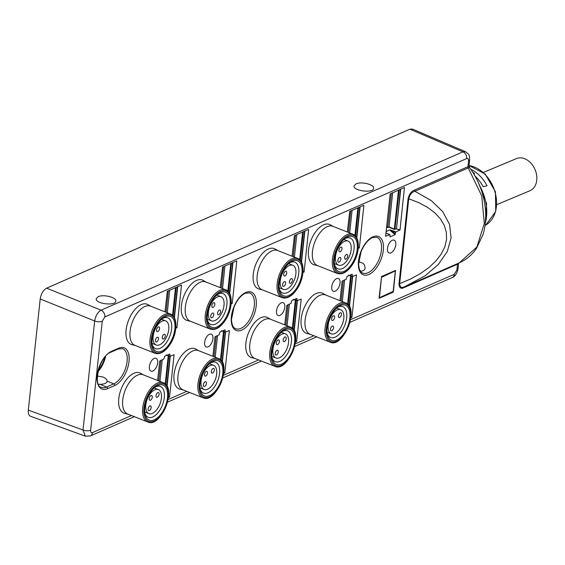 <?xml version="1.0" encoding="UTF-8"?>
<svg xmlns="http://www.w3.org/2000/svg" width="565" height="565" viewBox="0 0 565 565"><rect width="100%" height="100%" fill="white"/><g stroke="black" fill="none" stroke-linecap="round" stroke-linejoin="round"><path stroke-width="0.85" d="M30.545 416.271C28.794 415.48 28.052 413.432 28.321 410.126L83.02 430L85.258 436.116L90.315 435.94A5.502 4.146 66.4 0 0 92.469 432.62C91.149 433.002 90.534 432.211 90.619 430.24A5.502 2.189 -173.9 0 1 83.02 430L94.666 320.984L40.207 298.949L28.321 410.126M40.207 298.949C41.083 293.729 43.223 290.128 46.627 288.157L101.086 310.192C97.731 312.184 95.591 315.779 94.666 320.984A5.502 2.189 -173.9 0 0 102.265 321.224L104.836 316.909A5.502 4.146 -113.6 0 0 101.086 310.192L462.94 151.851A5.502 4.146 66.4 0 1 466.69 158.567C468.004 158.179 468.625 158.977 468.54 160.947L467.926 166.703L468.244 167.925L414.901 191.267L431.42 200.723L442.706 211.585L449.578 224.467L451.096 237.929L447.325 251.432L438.228 264.589L425.12 275.784L404.738 286.695M465.511 151.759L462.94 151.851L409.908 129.187L46.627 288.157M409.908 129.187L412.443 129.053M350.526 319.698L454.324 274.279L456.887 269.964L457.509 264.201L404.137 287.557C400.896 289.202 399.18 287.952 398.996 283.8A1.377 0.544 -173.9 0 1 399.667 283.672C399.865 287.274 401.546 288.291 404.702 286.709L404.455 286.829M408.071 198.901C409.117 194.254 411.278 191.309 414.555 190.059A1.377 1.038 -113.6 0 0 414.901 191.267C411.85 192.044 409.795 194.544 408.742 198.767L399.667 283.672L410.642 278.976L420.48 273.545L428.976 267.485L435.954 260.917L441.279 253.982L444.832 246.827L446.541 239.588L446.371 232.427L444.323 225.484L440.446 218.902L434.817 212.821L427.55 207.369L418.799 202.651L408.742 198.767A1.377 0.544 -173.9 0 0 408.071 198.901L398.996 283.8M379.051 298.172L381.587 276.49L395.528 270.437L393.402 291.674L393.078 292.218L392.604 292.02M379.263 298.264L393.078 292.218M340.017 300.679L342.1 281.201L346.267 279.181L347.087 276.426L352.059 274.251L352.292 274.576L351.14 274.654M350.801 317.897L351.946 317.198L356.466 274.915L352.221 276.525L352.292 274.576M284.746 324.868L286.829 305.39L290.996 303.363L291.815 300.615L296.795 298.433L297.021 298.765L295.869 298.836M295.537 342.079L296.682 341.38L301.202 299.097L296.957 300.714L297.021 298.765M212.899 356.31L214.982 336.832L219.149 334.805L219.969 332.051L224.941 329.875L225.174 330.207L224.023 330.278M223.684 373.522L224.828 372.822L229.348 330.539L225.103 332.156L225.174 330.207M164.966 311.838L167.297 291.25L181.259 285.141M175.849 328.216L176.986 327.516L181.506 285.233M157.628 380.492L159.711 361.014L163.878 358.994L164.697 356.24L169.677 354.057L169.903 354.389L168.751 354.467M168.419 397.704L169.564 397.004L174.084 354.728L169.832 356.338L169.903 354.389M220.237 287.656L222.568 267.068L236.53 260.959M231.12 304.027L232.257 303.327L236.777 261.051M292.084 256.213L294.414 235.626L308.384 229.517M302.967 272.591L304.104 271.892L308.624 229.609M347.355 232.031L349.686 211.444L363.648 205.335M358.238 248.402L359.375 247.703L363.895 205.427M385.627 236.219L389.878 234.602L390.034 236.883L395.013 234.708L395.832 231.954L399.999 229.927L404.462 187.495L390.147 193.936L385.627 236.219M392.308 240.28A6.879 3.609 111.5 0 0 387.71 251.27A6.879 3.609 111.5 0 0 394.893 248.127A6.879 3.609 111.5 0 0 392.308 240.28M154.189 358.443A6.879 3.609 111.5 0 0 149.591 369.432A6.879 3.609 111.5 0 0 156.773 366.29A6.879 3.609 111.5 0 0 154.189 358.443M281.306 302.819A6.879 3.609 111.5 0 0 276.709 313.808A6.879 3.609 111.5 0 0 283.891 310.665A6.879 3.609 111.5 0 0 281.306 302.819M336.578 278.63A6.879 3.609 111.5 0 0 331.98 289.619A6.879 3.609 111.5 0 0 339.162 286.476A6.879 3.609 111.5 0 0 336.578 278.63M209.46 334.254A6.879 3.609 111.5 0 0 204.862 345.243A6.879 3.609 111.5 0 0 212.045 342.108A6.879 3.609 111.5 0 0 209.46 334.254M325.92 295.114L322.82 293.397A21.611 11.321 111.5 0 0 316.294 293.447A21.611 11.321 111.5 0 0 302.995 310.799A21.611 11.321 111.5 0 0 303.419 331.055A21.611 11.321 111.5 0 0 306.986 333.512L310.418 334.374M333.258 226.466L330.158 224.75A21.611 11.321 111.5 0 0 323.625 224.799A21.611 11.321 111.5 0 0 309.217 246.008A21.611 11.321 111.5 0 0 314.324 264.858L317.756 265.72M143.531 374.927L140.431 373.211A21.611 11.321 111.5 0 0 133.905 373.26A21.611 11.321 111.5 0 0 120.606 390.606A21.611 11.321 111.5 0 0 121.03 410.868A21.611 11.321 111.5 0 0 124.597 413.319L128.036 414.18M198.802 350.745L195.702 349.029A21.611 11.321 111.5 0 0 189.169 349.078A21.611 11.321 111.5 0 0 175.87 366.424A21.611 11.321 111.5 0 0 176.301 386.686A21.611 11.321 111.5 0 0 179.868 389.137L183.3 389.998M150.869 306.272L147.769 304.556A21.611 11.321 111.5 0 0 141.243 304.606A21.611 11.321 111.5 0 0 126.828 325.821A21.611 11.321 111.5 0 0 131.935 344.671L135.367 345.533M206.14 282.09L203.04 280.374A21.611 11.321 111.5 0 0 196.507 280.424A21.611 11.321 111.5 0 0 182.1 301.639A21.611 11.321 111.5 0 0 187.206 320.482L190.638 321.344M277.987 250.648L274.887 248.932A21.611 11.321 111.5 0 0 268.361 248.981A21.611 11.321 111.5 0 0 253.953 270.197A21.611 11.321 111.5 0 0 259.053 289.04L262.485 289.902M270.649 319.303L267.549 317.587A21.611 11.321 111.5 0 0 261.023 317.636A21.611 11.321 111.5 0 0 247.724 334.981A21.611 11.321 111.5 0 0 248.148 355.244A21.611 11.321 111.5 0 0 251.715 357.694L255.154 358.556M98.444 384.242L100.054 384.32C104.384 384.158 106.771 383.169 107.23 381.34L106.714 379.673L105.175 378.147L102.731 376.933L97.35 376.043M98.211 296.689L96.22 298.751C95.195 303.815 115.733 306.279 115.804 301.103C116.651 297.409 103.451 294.09 98.211 296.689M356.042 183.865C361.275 181.266 374.482 184.586 373.635 188.279C373.557 193.456 353.026 190.991 354.043 185.927L356.042 183.865M351.79 317.466L350.936 317.12M360.435 271.136C363.246 271.151 364.813 270.063 365.124 267.881L364.446 264.921L362.907 263.184L358.683 261.729M389.751 234.609L385.966 233.055M386.135 231.445L389.61 229.927L392.166 230.485L391.842 231.029L395.331 234.136M395.013 234.708L389.737 230.004L395.507 232.49M400.74 189.106L396.524 228.543L400.401 189.247M485.038 225.499L485.766 225.075A32.184 23.949 -112.7 0 0 495.06 192.149A32.184 23.949 -112.7 0 0 469.035 165.58L469.706 167.749C478.873 180.447 484.134 194.48 485.49 209.869C486.19 218.683 485.342 226.968 482.962 234.715L476.528 248.296C472.008 254.9 466.273 259.745 459.324 262.838L476.895 247.018L484.304 223.458L481.74 195.878L468.244 167.925A5.502 1.137 143.7 0 1 469.713 167.756M404.137 287.557A1.377 1.038 66.4 0 1 404.702 286.709L404.625 286.745M456.887 269.964A5.502 2.189 6.1 0 0 458.003 268.827L458.611 263.156A5.502 2.189 -173.9 0 1 457.509 264.201L458.046 263.375M414.555 190.059L467.926 166.703A5.502 2.189 -173.9 0 0 469.035 165.566L469.656 159.81A5.502 2.189 -173.9 0 1 468.54 160.947M454.324 274.279A5.502 4.146 66.4 0 1 452.198 277.585M470.793 169.26A32.918 24.5 67.3 0 1 487.044 185.779L483.167 186.69A33.483 24.917 67.3 0 0 475.08 176.089M474.212 174.578L474.353 173.25A30.962 23.045 -112.7 0 0 472.771 172.226M473.604 173.561L474.353 173.25M496.903 204.587L529.857 190.779A17.43 12.974 -112.7 0 0 536.75 180.228A17.43 12.974 -112.7 0 0 530.775 162.981A17.43 12.974 -112.7 0 0 516.389 158.617L483.428 172.424M217.631 294.379A16.576 8.687 -68.5 0 1 223.02 293.623A16.576 8.687 -68.5 0 1 222.78 316.76A16.576 8.687 -68.5 0 1 210.851 324.451A16.576 8.687 -68.5 0 1 207.426 320.221M225.407 318.547A18.864 9.888 -68.5 0 1 207.63 321.358A18.864 9.888 -68.5 0 1 218.556 293.687A18.864 9.888 -68.5 0 1 229.694 297.437A18.864 9.888 -68.5 0 1 225.407 318.547M210.279 329.098L190.285 321.21A21.103 11.06 -68.5 0 1 187.749 297.515A21.103 11.06 -68.5 0 1 205.787 281.949L225.774 289.838A21.103 11.06 -68.5 0 0 207.736 305.411A21.103 11.06 -68.5 0 0 210.279 329.098C215.569 330.603 220.788 327.354 225.929 319.352C232.957 308.172 233.02 292.14 225.774 289.838M210.293 363.034A16.576 8.687 -68.5 0 1 215.682 362.278A16.576 8.687 -68.5 0 1 217.673 380.881A16.576 8.687 -68.5 0 1 203.513 393.106A16.576 8.687 -68.5 0 1 201.345 391.411A16.576 8.687 -68.5 0 1 200.095 388.875M202.016 394.024A18.864 9.888 -68.5 0 1 200.3 390.012A18.864 9.888 -68.5 0 1 211.218 362.342A18.864 9.888 -68.5 0 1 221.685 378.896A18.864 9.888 -68.5 0 1 202.016 394.024M202.941 397.753L182.947 389.857A21.103 11.06 -68.5 0 1 180.193 387.696A21.103 11.06 -68.5 0 1 181.725 363.203A21.103 11.06 -68.5 0 1 198.449 350.604L218.436 358.493C232.759 362.695 216.268 404.469 202.941 397.753A21.103 11.06 -68.5 0 1 200.18 395.585A21.103 11.06 -68.5 0 1 201.719 371.092A21.103 11.06 -68.5 0 1 218.436 358.493M344.749 238.755A16.576 8.687 -68.5 0 1 350.138 237.999A16.576 8.687 -68.5 0 1 349.897 261.136A16.576 8.687 -68.5 0 1 337.969 268.827A16.576 8.687 -68.5 0 1 334.551 264.597M352.525 262.923A18.864 9.888 -68.5 0 1 334.748 265.734A18.864 9.888 -68.5 0 1 345.674 238.063A18.864 9.888 -68.5 0 1 356.812 241.806A18.864 9.888 -68.5 0 1 352.525 262.923M337.397 273.474L317.403 265.578A21.103 11.06 -68.5 0 1 314.867 241.891A21.103 11.06 -68.5 0 1 332.905 226.325L352.892 234.214A21.103 11.06 -68.5 0 0 334.861 249.787A21.103 11.06 -68.5 0 0 337.397 273.474C342.687 274.978 347.906 271.73 353.047 263.728C360.075 252.548 360.138 236.516 352.892 234.214M337.411 307.409A16.576 8.687 -68.5 0 1 342.8 306.654A16.576 8.687 -68.5 0 1 344.791 325.256A16.576 8.687 -68.5 0 1 330.631 337.482A16.576 8.687 -68.5 0 1 328.463 335.78A16.576 8.687 -68.5 0 1 327.213 333.251M329.141 338.4A18.864 9.888 -68.5 0 1 327.418 334.388A18.864 9.888 -68.5 0 1 338.336 306.717A18.864 9.888 -68.5 0 1 348.803 323.272A18.864 9.888 -68.5 0 1 329.141 338.4M330.059 342.129L310.065 334.233A21.103 11.06 -68.5 0 1 307.311 332.072A21.103 11.06 -68.5 0 1 308.85 307.572A21.103 11.06 -68.5 0 1 325.567 294.979L345.554 302.868C359.877 307.063 343.386 348.845 330.059 342.129A21.103 11.06 -68.5 0 1 327.297 339.961A21.103 11.06 -68.5 0 1 328.837 315.468A21.103 11.06 -68.5 0 1 345.554 302.868M289.478 262.937A16.576 8.687 -68.5 0 1 294.866 262.181A16.576 8.687 -68.5 0 1 294.626 285.325A16.576 8.687 -68.5 0 1 282.698 293.016A16.576 8.687 -68.5 0 1 279.28 288.779M297.254 287.112A18.864 9.888 -68.5 0 1 279.484 289.916A18.864 9.888 -68.5 0 1 290.403 262.252A18.864 9.888 -68.5 0 1 301.541 265.995A18.864 9.888 -68.5 0 1 297.254 287.112M282.126 297.656L262.139 289.767A21.103 11.06 -68.5 0 1 259.603 266.08A21.103 11.06 -68.5 0 1 277.634 250.507L297.621 258.403A21.103 11.06 -68.5 0 0 279.59 273.969A21.103 11.06 -68.5 0 0 282.126 297.656C287.423 299.16 292.635 295.912 297.776 287.91C304.803 276.73 304.867 260.698 297.621 258.403M282.147 331.591A16.576 8.687 -68.5 0 1 287.536 330.836A16.576 8.687 -68.5 0 1 289.527 349.438A16.576 8.687 -68.5 0 1 275.36 361.664A16.576 8.687 -68.5 0 1 273.192 359.969A16.576 8.687 -68.5 0 1 271.942 357.433M273.87 362.582A18.864 9.888 -68.5 0 1 272.146 358.57A18.864 9.888 -68.5 0 1 283.072 330.899A18.864 9.888 -68.5 0 1 293.532 347.454A18.864 9.888 -68.5 0 1 273.87 362.582M274.788 366.311L254.801 358.422A21.103 11.06 -68.5 0 1 252.039 356.254A21.103 11.06 -68.5 0 1 253.579 331.761A21.103 11.06 -68.5 0 1 270.296 319.161L290.283 327.057C304.613 331.252 288.115 373.027 274.788 366.311A21.103 11.06 -68.5 0 1 272.026 364.15A21.103 11.06 -68.5 0 1 273.566 339.65A21.103 11.06 -68.5 0 1 290.283 327.057M162.36 318.561A16.576 8.687 -68.5 0 1 167.749 317.812A16.576 8.687 -68.5 0 1 167.508 340.949A16.576 8.687 -68.5 0 1 155.58 348.64A16.576 8.687 -68.5 0 1 152.162 344.41M170.136 342.736A18.864 9.888 -68.5 0 1 152.366 345.54A18.864 9.888 -68.5 0 1 163.285 317.876A18.864 9.888 -68.5 0 1 174.423 321.619A18.864 9.888 -68.5 0 1 170.136 342.736M155.008 353.28L135.021 345.392A21.103 11.06 -68.5 0 1 132.485 321.704A21.103 11.06 -68.5 0 1 150.516 306.138L170.503 314.027A21.103 11.06 -68.5 0 0 152.472 329.593A21.103 11.06 -68.5 0 0 155.008 353.28C160.298 354.785 165.517 351.536 170.658 343.534C177.685 332.354 177.749 316.329 170.503 314.027M155.022 387.216A16.576 8.687 -68.5 0 1 160.411 386.46A16.576 8.687 -68.5 0 1 162.402 405.063A16.576 8.687 -68.5 0 1 148.242 417.295A16.576 8.687 -68.5 0 1 146.074 415.593A16.576 8.687 -68.5 0 1 144.824 413.057M146.752 418.206A18.864 9.888 -68.5 0 1 145.028 414.194A18.864 9.888 -68.5 0 1 155.947 386.531A18.864 9.888 -68.5 0 1 166.414 403.078A18.864 9.888 -68.5 0 1 146.752 418.206M147.67 421.935L127.683 414.046A21.103 11.06 -68.5 0 1 124.922 411.878A21.103 11.06 -68.5 0 1 126.461 387.385A21.103 11.06 -68.5 0 1 143.178 374.786L163.165 382.682C177.495 386.877 160.997 428.658 147.67 421.935A21.103 11.06 -68.5 0 1 144.908 419.774A21.103 11.06 -68.5 0 1 146.448 395.274A21.103 11.06 -68.5 0 1 163.165 382.682M395.083 270.988L381.495 277.33L379.454 297.727L393.169 291.378L395.316 271.285L394.582 270.805M333.371 315.793A2.521 1.321 -68.5 0 1 334.049 315.75A2.521 1.321 -68.5 0 1 334.537 318.003A2.521 1.321 -68.5 0 1 332.877 320.397A2.521 1.321 -68.5 0 1 332.199 320.44A2.521 1.321 -68.5 0 1 331.704 318.187A2.521 1.321 -68.5 0 1 333.371 315.793M332.262 326.153A2.521 1.321 -68.5 0 1 332.94 326.111A2.521 1.321 -68.5 0 1 333.435 328.364A2.521 1.321 -68.5 0 1 331.768 330.758A2.521 1.321 -68.5 0 1 331.09 330.8A2.521 1.321 -68.5 0 1 330.603 328.548A2.521 1.321 -68.5 0 1 332.262 326.153M340.208 312.798A2.521 1.321 -68.5 0 1 340.886 312.756A2.521 1.321 -68.5 0 1 341.38 315.009A2.521 1.321 -68.5 0 1 339.713 317.403A2.521 1.321 -68.5 0 1 339.035 317.452A2.521 1.321 -68.5 0 1 338.548 315.192A2.521 1.321 -68.5 0 1 340.208 312.798M337.256 309.952A12.96 6.794 111.5 0 0 328.717 322.255A12.96 6.794 111.5 0 0 331.231 333.837A12.96 6.794 111.5 0 0 342.305 324.275A12.96 6.794 111.5 0 0 340.744 309.726A12.96 6.794 111.5 0 0 337.256 309.952M337.835 260.465A2.521 1.321 -68.5 0 1 340.278 257.456A2.521 1.321 -68.5 0 1 340.872 259.137A2.521 1.321 -68.5 0 1 338.428 262.153A2.521 1.321 -68.5 0 1 337.835 260.465M344.671 257.478A2.521 1.321 -68.5 0 1 347.122 254.462A2.521 1.321 -68.5 0 1 347.715 256.143A2.521 1.321 -68.5 0 1 345.264 259.158A2.521 1.321 -68.5 0 1 344.671 257.478M338.936 250.111A2.521 1.321 -68.5 0 1 341.387 247.096A2.521 1.321 -68.5 0 1 341.98 248.777A2.521 1.321 -68.5 0 1 339.537 251.792A2.521 1.321 -68.5 0 1 338.936 250.111M335.518 256.545A12.96 6.794 111.5 0 0 338.569 265.183A12.96 6.794 111.5 0 0 349.643 255.62A12.96 6.794 111.5 0 0 348.082 241.071A12.96 6.794 111.5 0 0 335.518 256.545M282.564 284.654A2.521 1.321 -68.5 0 1 285.007 281.638A2.521 1.321 -68.5 0 1 285.6 283.326A2.521 1.321 -68.5 0 1 283.157 286.335A2.521 1.321 -68.5 0 1 282.564 284.654M289.4 281.66A2.521 1.321 -68.5 0 1 291.851 278.651A2.521 1.321 -68.5 0 1 292.444 280.332A2.521 1.321 -68.5 0 1 289.993 283.34A2.521 1.321 -68.5 0 1 289.4 281.66M283.672 274.293A2.521 1.321 -68.5 0 1 286.116 271.278A2.521 1.321 -68.5 0 1 286.709 272.966A2.521 1.321 -68.5 0 1 284.266 275.974A2.521 1.321 -68.5 0 1 283.672 274.293M280.247 280.727A12.96 6.794 111.5 0 0 283.298 289.365A12.96 6.794 111.5 0 0 294.372 279.802A12.96 6.794 111.5 0 0 292.818 265.26A12.96 6.794 111.5 0 0 280.247 280.727M278.1 339.982A2.521 1.321 -68.5 0 1 278.778 339.932A2.521 1.321 -68.5 0 1 279.272 342.185A2.521 1.321 -68.5 0 1 277.606 344.586A2.521 1.321 -68.5 0 1 276.928 344.629A2.521 1.321 -68.5 0 1 276.44 342.376A2.521 1.321 -68.5 0 1 278.1 339.982M276.991 350.342A2.521 1.321 -68.5 0 1 277.676 350.293A2.521 1.321 -68.5 0 1 278.164 352.546A2.521 1.321 -68.5 0 1 276.504 354.947A2.521 1.321 -68.5 0 1 275.819 354.99A2.521 1.321 -68.5 0 1 275.332 352.737A2.521 1.321 -68.5 0 1 276.991 350.342M284.937 336.987A2.521 1.321 -68.5 0 1 285.622 336.945A2.521 1.321 -68.5 0 1 286.109 339.198A2.521 1.321 -68.5 0 1 284.449 341.592A2.521 1.321 -68.5 0 1 283.764 341.634A2.521 1.321 -68.5 0 1 283.277 339.381A2.521 1.321 -68.5 0 1 284.937 336.987M281.984 334.141A12.96 6.794 111.5 0 0 273.446 346.437A12.96 6.794 111.5 0 0 275.96 358.019A12.96 6.794 111.5 0 0 287.034 348.457A12.96 6.794 111.5 0 0 285.48 333.908A12.96 6.794 111.5 0 0 281.984 334.141M206.253 371.417A2.521 1.321 -68.5 0 1 206.931 371.375A2.521 1.321 -68.5 0 1 207.419 373.627A2.521 1.321 -68.5 0 1 205.759 376.022A2.521 1.321 -68.5 0 1 205.081 376.071A2.521 1.321 -68.5 0 1 204.587 373.811A2.521 1.321 -68.5 0 1 206.253 371.417M205.144 381.778A2.521 1.321 -68.5 0 1 205.822 381.735A2.521 1.321 -68.5 0 1 206.317 383.988A2.521 1.321 -68.5 0 1 204.65 386.382A2.521 1.321 -68.5 0 1 203.972 386.432A2.521 1.321 -68.5 0 1 203.478 384.172A2.521 1.321 -68.5 0 1 205.144 381.778M213.09 368.429A2.521 1.321 -68.5 0 1 213.768 368.38A2.521 1.321 -68.5 0 1 214.262 370.633A2.521 1.321 -68.5 0 1 212.595 373.034A2.521 1.321 -68.5 0 1 211.917 373.077A2.521 1.321 -68.5 0 1 211.43 370.824A2.521 1.321 -68.5 0 1 213.09 368.429M210.138 365.576A12.96 6.794 111.5 0 0 201.599 377.879A12.96 6.794 111.5 0 0 204.113 389.462A12.96 6.794 111.5 0 0 215.187 379.899A12.96 6.794 111.5 0 0 213.627 365.35A12.96 6.794 111.5 0 0 210.138 365.576M210.717 316.096A2.521 1.321 -68.5 0 1 213.16 313.081A2.521 1.321 -68.5 0 1 213.754 314.762A2.521 1.321 -68.5 0 1 211.31 317.777A2.521 1.321 -68.5 0 1 210.717 316.096M217.553 313.102A2.521 1.321 -68.5 0 1 219.997 310.086A2.521 1.321 -68.5 0 1 220.59 311.774A2.521 1.321 -68.5 0 1 218.147 314.783A2.521 1.321 -68.5 0 1 217.553 313.102M211.819 305.736A2.521 1.321 -68.5 0 1 214.269 302.72A2.521 1.321 -68.5 0 1 214.862 304.401A2.521 1.321 -68.5 0 1 212.412 307.416A2.521 1.321 -68.5 0 1 211.819 305.736M208.4 312.17A12.96 6.794 111.5 0 0 211.451 320.807A12.96 6.794 111.5 0 0 222.525 311.244A12.96 6.794 111.5 0 0 220.964 296.696A12.96 6.794 111.5 0 0 208.4 312.17M150.982 395.606A2.521 1.321 -68.5 0 1 151.66 395.557A2.521 1.321 -68.5 0 1 152.155 397.817A2.521 1.321 -68.5 0 1 150.488 400.211A2.521 1.321 -68.5 0 1 149.81 400.253A2.521 1.321 -68.5 0 1 149.322 398A2.521 1.321 -68.5 0 1 150.982 395.606M149.873 405.967A2.521 1.321 -68.5 0 1 150.558 405.917A2.521 1.321 -68.5 0 1 151.046 408.177A2.521 1.321 -68.5 0 1 149.379 410.571A2.521 1.321 -68.5 0 1 148.701 410.614A2.521 1.321 -68.5 0 1 148.214 408.361A2.521 1.321 -68.5 0 1 149.873 405.967M157.819 392.611A2.521 1.321 -68.5 0 1 158.504 392.569A2.521 1.321 -68.5 0 1 158.991 394.822A2.521 1.321 -68.5 0 1 157.331 397.216A2.521 1.321 -68.5 0 1 156.646 397.259A2.521 1.321 -68.5 0 1 156.159 395.006A2.521 1.321 -68.5 0 1 157.819 392.611M154.867 389.765A12.96 6.794 111.5 0 0 146.328 402.068A12.96 6.794 111.5 0 0 148.842 413.644A12.96 6.794 111.5 0 0 159.916 404.081A12.96 6.794 111.5 0 0 158.362 389.539A12.96 6.794 111.5 0 0 154.867 389.765M155.446 340.278A2.521 1.321 -68.5 0 1 157.889 337.27A2.521 1.321 -68.5 0 1 158.483 338.951A2.521 1.321 -68.5 0 1 156.039 341.959A2.521 1.321 -68.5 0 1 155.446 340.278M162.282 337.284A2.521 1.321 -68.5 0 1 164.733 334.275A2.521 1.321 -68.5 0 1 165.326 335.956A2.521 1.321 -68.5 0 1 162.875 338.965A2.521 1.321 -68.5 0 1 162.282 337.284M156.554 329.918A2.521 1.321 -68.5 0 1 158.998 326.909A2.521 1.321 -68.5 0 1 159.591 328.59A2.521 1.321 -68.5 0 1 157.148 331.599A2.521 1.321 -68.5 0 1 156.554 329.918M153.129 336.352A12.96 6.794 111.5 0 0 156.18 344.989A12.96 6.794 111.5 0 0 167.254 335.433A12.96 6.794 111.5 0 0 165.7 320.885A12.96 6.794 111.5 0 0 153.129 336.352M466.69 158.567L104.836 316.909M90.619 430.24L102.265 321.224M92.469 432.62L131.483 415.543M168.137 399.512L186.754 391.361M223.408 375.322L258.601 359.919M295.255 343.88L313.872 335.737M372.921 236.813A20.623 10.806 -68.5 0 1 380.662 260.331A20.623 10.806 -68.5 0 1 359.149 269.745A20.623 10.806 -68.5 0 1 372.921 236.813M245.803 292.437A20.623 10.806 -68.5 0 1 253.544 315.955A20.623 10.806 -68.5 0 1 232.031 325.369A20.623 10.806 -68.5 0 1 245.803 292.437M118.671 348.195A20.467 10.728 -68.5 0 1 129.004 361.48A20.467 10.728 -68.5 0 1 114.674 385.556L107.491 388.699A20.467 10.728 -68.5 0 1 97.159 375.421A20.467 10.728 -68.5 0 1 111.482 351.345L118.671 348.195A1.377 1.038 66.4 0 1 118.127 349.029L110.945 352.172A1.377 1.038 -113.6 0 0 111.482 351.345M362.673 273.065A19.245 10.085 111.5 0 0 379.221 258.904A19.245 10.085 111.5 0 0 376.806 237.265L372.384 237.639C367.942 239.765 364.178 244.426 361.091 251.63L358.613 263.89C358.916 269.11 360.272 272.168 362.673 273.065M107.237 381.177L113.742 383.882A19.097 10.008 111.5 0 0 126.341 365.661A19.097 10.008 111.5 0 0 122.513 348.654L118.127 349.029M105.62 356.296A18.638 9.767 -68.5 0 1 98.042 371.516M100.054 384.32L106.552 387.025L113.742 383.882A1.377 1.038 -113.6 0 1 114.674 385.556M110.945 352.172C99.341 355.809 92.646 386.163 101.305 387.322A19.097 10.008 111.5 0 0 106.552 387.025A1.377 1.038 66.4 0 1 107.491 388.699M235.556 328.689A19.245 10.085 111.5 0 0 252.096 314.536A19.245 10.085 111.5 0 0 249.688 292.889L245.267 293.263C240.824 295.389 237.06 300.05 233.974 307.261L231.495 319.515C231.798 324.734 233.154 327.792 235.556 328.689M168.54 396.595L169.564 397.004M170.305 356.176L167.071 386.432M158.723 380.923L160.926 360.279M162.268 359.693L159.944 381.41M165.213 383.96L168.229 355.731M168.843 355.964L165.785 384.539M166.802 385.952L169.966 356.324M169.401 397.273L168.504 396.92M169.747 356.254L167.028 355.223M167.282 355.11L169.726 356.035M177.728 286.688L174.408 317.784M175.941 327.1L176.986 327.516M166.061 312.268L168.356 290.791M169.698 290.205L167.282 312.756M172.544 315.305L175.503 287.663M176.174 287.373L173.123 315.892M174.14 317.297L177.396 286.836M176.831 327.785L175.92 327.425M232.999 262.506L229.673 293.595M231.205 302.911L232.257 303.327M221.325 288.086L223.62 266.609M224.962 266.023L222.554 288.567M227.815 291.123L230.767 263.481M231.438 263.184L228.394 291.702M229.411 293.108L232.66 262.647M232.095 303.603L231.184 303.236M223.811 372.413L224.828 372.822M225.569 331.994L222.342 362.25M213.994 356.741L216.197 336.097M217.539 335.511L215.216 357.221M220.477 359.771L223.493 331.542M224.107 331.775L221.056 360.357M222.073 361.762L225.237 332.142M224.672 373.091L223.775 372.731M225.018 332.065L222.292 331.034M222.554 330.921L224.997 331.846M304.846 231.064L301.526 262.153M303.059 271.468L304.104 271.892M293.179 256.644L295.474 235.167M296.816 234.581L294.4 257.132M299.669 259.681L302.621 232.038M303.292 231.742L300.241 260.26M301.258 261.673L304.514 231.212M303.949 272.161L303.038 271.793M295.657 340.97L296.682 341.38M297.423 300.552L294.188 330.808M285.841 325.299L288.044 304.655M289.386 304.069L287.062 325.786M292.331 328.336L295.347 300.107M295.961 300.34L292.903 328.915M293.92 330.32L297.084 300.7M296.519 341.648L295.629 341.295M296.872 300.629L294.146 299.591M294.4 299.478L296.844 300.411M360.117 206.875L356.79 237.971M358.33 247.286L359.375 247.703M348.443 232.462L350.738 210.978M352.08 210.392L349.671 232.942M354.933 235.492L357.885 207.856M358.556 207.56L355.512 236.078M356.529 237.484L359.785 207.023M359.213 247.971L358.302 247.611M350.929 316.788L351.946 317.198M352.687 276.37L349.46 306.626M341.112 301.117L343.315 280.473M344.657 279.887L342.334 301.597M347.595 304.147L350.618 275.918M351.225 276.151L348.174 304.733M349.191 306.138L352.355 276.518M352.136 276.44L349.41 275.409M349.671 275.296L352.115 276.221M399.836 230.202L396.362 228.811L399.999 229.927M386.573 227.391L387.767 226.869L391.361 193.202M392.703 192.616L389.038 226.918L394.349 229.037L398.509 190.08M399.18 189.784L394.984 229.065L396.362 228.811L394.186 229.305L388.875 227.187L386.531 227.759M392.166 230.485L395.832 231.954M389.61 229.927L386.121 231.586M387.922 227.151L388.875 227.187M394.186 229.305L395.14 229.348M98.374 370.181A18.179 9.527 111.5 0 0 104.737 357.334M395.634 270.741L395.14 270.564M485.356 222.949A41.393 30.8 -112.7 0 0 479.932 186.238M225.873 319.161A20.185 10.58 111.5 0 0 223.895 290.587A20.185 10.58 111.5 0 0 206.486 319.522A20.185 10.58 111.5 0 0 225.873 319.161M201.359 395.112A20.185 10.58 111.5 0 0 222.603 378.204A20.185 10.58 111.5 0 0 210.279 361.911A20.185 10.58 111.5 0 0 201.359 395.112M352.991 263.537A20.185 10.58 111.5 0 0 351.013 234.962A20.185 10.58 111.5 0 0 333.604 263.897A20.185 10.58 111.5 0 0 352.991 263.537M328.484 339.487A20.185 10.58 111.5 0 0 349.721 322.58A20.185 10.58 111.5 0 0 337.397 306.287A20.185 10.58 111.5 0 0 328.484 339.487M297.72 287.726A20.185 10.58 111.5 0 0 295.749 259.144A20.185 10.58 111.5 0 0 278.333 288.079A20.185 10.58 111.5 0 0 297.72 287.726M273.213 363.676A20.185 10.58 111.5 0 0 294.457 346.762A20.185 10.58 111.5 0 0 282.126 330.469A20.185 10.58 111.5 0 0 273.213 363.676M170.602 343.351A20.185 10.58 111.5 0 0 168.631 314.769A20.185 10.58 111.5 0 0 151.215 343.704A20.185 10.58 111.5 0 0 170.602 343.351M146.095 419.301A20.185 10.58 111.5 0 0 167.339 402.393A20.185 10.58 111.5 0 0 155.008 386.093A20.185 10.58 111.5 0 0 146.095 419.301M381.424 276.638L381.82 276.794M166.159 354.947L169.839 356.338M221.431 330.765L225.103 332.156M293.277 299.323L296.957 300.714M348.548 275.134L352.221 276.532M389.878 234.602L385.973 232.992M407.139 285.678L459.345 262.831M407.054 285.706L404.448 286.815M412.492 129.074L465.525 151.731M469.656 159.81C469.225 154.619 469.861 155.064 465.461 151.738M30.588 416.285L85.28 436.152M458.003 268.827C457.029 273.594 455.086 276.518 452.17 277.599L349.933 322.332M316.732 336.867L294.669 346.522M261.461 361.049L222.815 377.957M189.614 392.491L167.551 402.146M134.343 416.673L90.315 435.94M485.766 225.075L495.752 211.465L495.427 191.789L485.158 174.048L469.042 165.503M478.343 182.516L486.606 203.64L485.137 224.771M379.073 297.564L379.454 297.727M394.652 270.776L395.203 270.974M327.093 332.199L331.231 333.837M336.613 308.095L340.744 309.726M334.431 263.544L338.569 265.183M343.944 239.44L348.082 241.071M279.159 287.733L283.298 289.365M288.68 263.622L292.818 265.26M271.822 356.388L275.96 358.019M281.342 332.277L285.48 333.908M199.975 387.823L204.113 389.462M209.488 363.719L213.627 365.35M207.313 319.176L211.451 320.807M216.826 295.064L220.964 296.696M144.704 412.012L148.842 413.644M154.224 387.901L158.362 389.539M152.042 343.358L156.18 344.989M161.562 319.246L165.7 320.885"/></g></svg>
